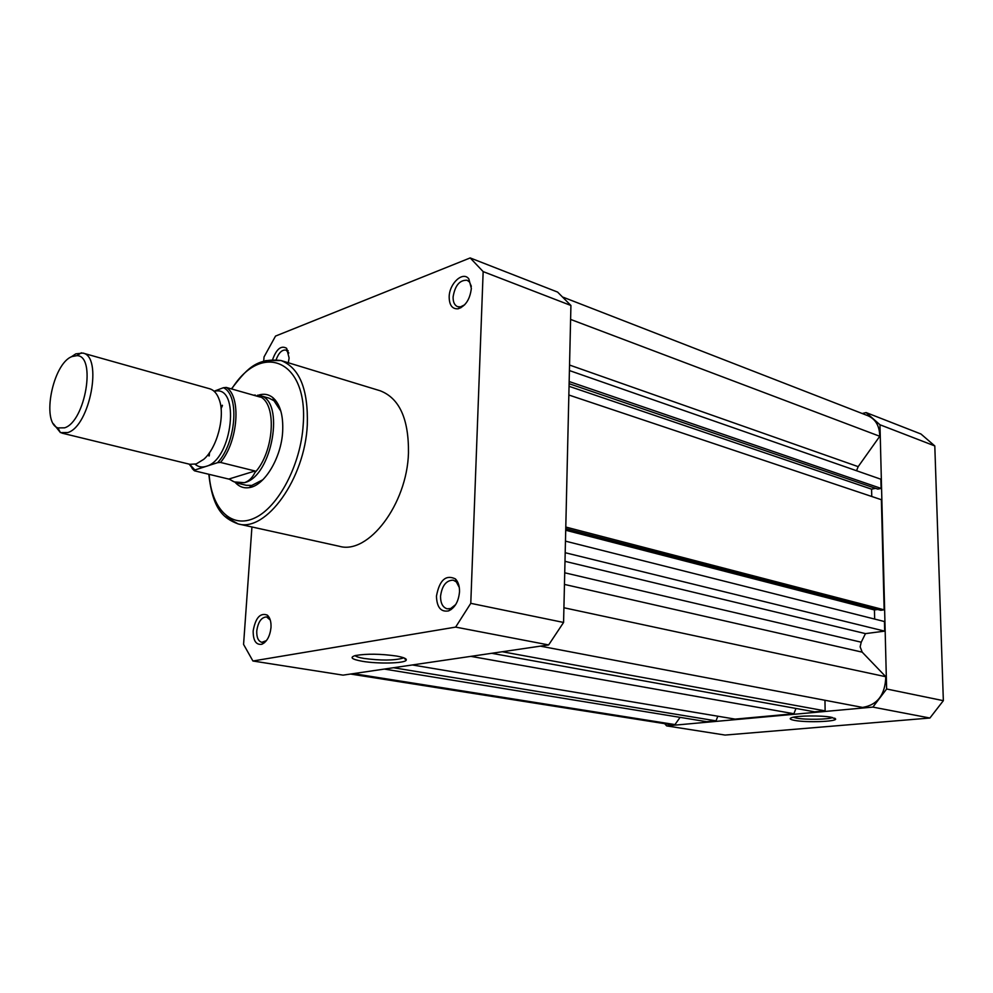 <?xml version="1.0" encoding="UTF-8"?>
<svg xmlns="http://www.w3.org/2000/svg" width="993" height="993" viewBox="0 0 993 993"><rect width="100%" height="100%" fill="white"/><g stroke="black" fill="none" stroke-linecap="round" stroke-linejoin="round"><path stroke-width="1.49" d="M565.464 541.148L884.44 621.531L884.676 631.138L865.462 633.621L861.229 642.198L860.137 646.828L862.197 652.153L885.793 676.73C885.222 694.703 877.489 704.931 862.594 707.426L540.378 646.145M563.254 297.255L868.006 415.769C875.677 419.22 879.599 426.059 879.761 436.287L858.188 466.648L856.525 470.732M569.423 370.563L880.865 479.222L881.101 488.419L877.8 489.09L569.113 383.695M875.603 488.333L871.581 489.152L871.755 496.488M568.852 395.015L881.387 499.715L884.142 609.826L880.779 610.298L565.749 528.673M877.675 609.491L874.436 609.95L874.659 619.073M824.96 700.264L825.133 710.889L814.694 711.844L491.746 653.295M795.952 708.443L793.916 713.744L735.13 719.118L412.343 664.962M717.802 716.214L716.04 720.868L706.743 721.712L384.341 669.071M680.093 717.356L674.967 724.58L670.598 724.605L350.566 674.036M879.761 436.287L570.603 319.423M881.101 488.419L569.163 381.535M871.581 489.152L569.051 386.302M884.142 609.826L565.787 527.047M874.436 609.95L565.712 530.237M884.676 631.138L565.191 552.716M865.462 633.621L564.992 561.33M885.793 676.73L563.912 607.753M825.133 710.889L502.272 651.743M793.916 713.744L470.868 656.361M716.04 720.868L393.489 667.73M674.967 724.58L353.347 673.626M831.253 717.244L835.672 719.081C835.87 721.712 806.49 722.668 794.859 720.446C790.056 719.565 788.976 718.622 791.644 717.641C797.007 715.605 821.534 715.345 831.253 717.244M793.159 717.244L796.56 718.138C805.832 719.9 828.733 719.528 832.63 717.529M886.625 688.993L943.35 700.673L934.798 445.931L920.958 434.003L866.107 412.579L879.972 424.768L886.625 688.993L872.884 707.103L666.638 725.895L664.665 723.661M866.107 412.579L862.209 413.522M943.35 700.673L929.907 718.026L725.089 735.068L666.638 725.895M934.798 445.931L879.972 424.768M929.907 718.026L872.884 707.103M471.352 288.404C469.999 299.327 465.58 306.129 458.083 308.798C452.249 309.171 449.27 305.199 449.171 296.87C449.295 283.427 462.961 270.791 468.845 278.921L471.352 288.404M471.34 286.307L469.49 282.012L467.12 280.249C459.697 279.902 455.017 285.463 453.093 296.932C453.007 302.058 454.521 305.298 457.612 306.663L460.529 306.862L464.674 304.789M459.511 591.803C458.605 601.448 454.98 607.803 448.637 610.881C440.917 612.296 436.858 607.393 436.448 596.172C439.452 580.135 445.758 574.376 455.365 578.869C458.245 581.786 459.622 586.106 459.511 591.803M459.3 587.496L456.321 581.873L453.218 580.173C446.217 580.272 441.997 585.647 440.544 596.272C440.544 603.272 442.754 607.455 447.185 608.821L450.723 608.51L455.713 604.538M271.002 627.526C269.984 636.228 266.931 641.801 261.854 644.271C256.02 645.127 253.128 640.671 253.165 630.915C255.524 617.783 260.24 612.507 267.303 615.114C270.034 617.559 271.263 621.705 271.002 627.526M270.295 620.091L266.583 616.926C261.358 617.261 258.081 621.953 256.753 631.002C256.566 637.469 258.267 641.242 261.842 642.322L266.472 640.584M272.653 359.466C276.538 348.903 281.193 345.179 286.605 348.282L289.112 357.964L288.318 362.768M282.657 431.657C281.267 457.996 264.361 485.85 249.119 487.637C243.781 488.444 239.189 486.756 235.366 482.586L244.352 482.685C272.256 476.677 285.599 400.005 259.744 395.512L258.292 395.189C263.691 393.427 268.507 394.221 272.765 397.548C280.138 404.027 283.427 415.397 282.657 431.657M236.781 483.008L246.227 485.279L251.8 485.44L262.884 479.718M362.358 661.288C351.572 659.302 349.275 657.366 355.494 655.517C366.789 653.617 380.431 653.791 396.418 656.025C403.841 657.366 407.08 658.781 406.162 660.283C404.35 663.423 377.836 664.007 362.358 661.288M355.047 655.628C356.152 656.683 359.181 657.627 364.108 658.458C380.94 660.643 393.787 660.568 402.661 658.21L403.493 657.726M208.803 474.269C212.713 509.074 223.115 518.247 238.084 523.907L339.345 546.287C368.304 554.913 407.08 504.295 408.471 452.994C408.843 418.922 399.397 398.181 380.17 390.77L280.969 360.521C299.551 367.807 308.327 389.281 307.296 424.954C304.901 478.713 266.025 532.459 238.084 523.907L224.766 516.286M483.157 271.61L570.925 305.484L557.594 292.079L470.185 257.932L483.157 271.61L470.781 603.334L455.638 627.104L252.93 661.003L343.057 675.141L548.645 644.929L563.577 622.45L470.781 603.334M570.925 305.484L563.577 622.45M470.185 257.932L275.533 336.081L264.026 356.959L263.728 361.167M251.937 526.973L243.57 644.407L252.93 661.003M548.645 644.929L455.638 627.104M280.87 411.201L274.018 400.775L269.091 398.168L259.744 395.512M288.839 352.999L285.984 350.082C282.012 349.586 278.748 352.751 276.203 359.565M61.851 433.097L189.862 464.302L196.242 463.942L203.739 459.325C217.095 447.942 225.374 416.39 219.329 399.906C217.219 393.774 214.004 390.063 209.684 388.772L82.853 353.074C102.999 356.152 89.978 426.047 67.884 432.538L60.436 432.613L53.485 423.874M71.049 356.996L75.803 353.856L82.853 353.074M64.632 427.822C85.398 421.516 96.47 355.395 76.883 355.655L71.844 356.599C52.716 363.711 41.16 422.385 57.917 427.921L64.632 427.822M195.1 464.265C198.277 466.958 201.964 467.653 206.147 466.362L217.616 462.664C236.284 442.741 239.76 394.829 223.4 387.717L226.267 387.431C241.498 396.232 238.221 441.575 220.508 462.428L217.616 462.664M253.625 395.214L255.275 395.04M189.589 464.227L194.864 469.999L206.147 466.362C232.772 459.672 240.641 383.745 214.24 391.379M214.078 391.23L223.4 387.717M194.864 469.999L194.491 470.819L228.75 479.073L255.027 470.992L220.508 462.428M228.75 479.073L255.027 470.992M229.582 479.346L234.311 481.928L244.352 482.685C248.697 481.32 252.222 477.956 254.916 472.581L255.598 471.352M257.435 395.226L260.29 397.113L226.267 387.431M254.916 472.581C273.994 452.386 277.184 404.436 260.327 396.79M232.052 480.823L234.311 481.928M862.197 652.153L564.458 584.418M858.188 466.648L569.548 365.039M861.229 642.198L564.719 572.787M209.126 474.344C211.472 508.813 231.295 529.207 254.891 517.912C278.462 507.013 300.792 464.637 303.188 424.88C308.475 359.826 261.395 340.947 231.729 388.983M222.432 405.616L221.079 408.607M209.535 452.609L209.238 455.874M265.627 360.62L280.969 360.521C254.866 357.542 245.594 370.985 231.406 388.896M194.069 470.471L192.108 468.448M834.716 718.15L835.672 719.081M460.529 306.862L458.083 308.798M450.723 608.51L448.637 610.881M264.026 642.111L261.854 644.271M251.8 485.44L249.119 487.637M222.32 405.231L221.029 408.086M209.225 453.031L208.964 455.998M264.436 642.756L263.53 642.595M451.083 609.603L449.953 609.379M460.814 307.818L459.796 307.445M252.396 486.769L250.683 486.347L252.396 486.769M275.198 399.906L273.497 399.434L275.198 399.906M269.177 617.385L268.271 617.224M288.193 350.777L287.399 350.529M402.699 657.453L402.661 658.21M404.039 657.925L406.162 660.283M274.018 400.775L272.765 397.548M287.598 351.088L286.605 348.282M268.557 617.845L267.303 615.114M456.321 581.873L455.365 578.869M469.49 282.012L468.845 278.921M76.883 355.655L81.389 352.788M57.917 427.921L60.436 432.613M189.142 464.116L194.107 470.409"/></g></svg>
